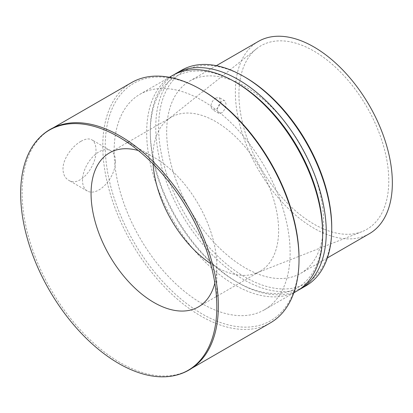 <?xml version="1.0" encoding="UTF-8"?>
<svg xmlns="http://www.w3.org/2000/svg" width="413" height="413" viewBox="0 0 413 413"><rect width="100%" height="100%" fill="white"/><g stroke="black" fill="none" stroke-linecap="round" stroke-linejoin="round"><path stroke-width="0.31" stroke-dasharray="2.06 1.55" d="M115.495 161.338A23.314 13.459 -60 0 1 105.32 184.797A23.314 13.459 -60 0 1 87.355 191.043A23.314 13.459 -60 0 1 87.355 164.126A23.314 13.459 -60 0 1 110.663 150.668A23.314 13.459 -60 0 1 115.495 161.338M80.881 141.354C72.099 146.212 62.745 159.02 63.003 169.098C63.127 174.301 64.965 177.993 68.527 180.171C79.74 187.869 97.009 166.098 95.971 150.064C95.93 144.911 94.551 141.489 91.836 139.795C89.012 138.288 85.362 138.809 80.881 141.354M215.891 98C212.86 100.029 211.177 102.832 210.831 106.409L212.344 109.631L215.849 109.352C218.797 107.277 220.397 104.406 220.645 100.746L219.282 97.613L215.891 98M221.848 112.816L218.761 113.332L217.414 110.209C217.264 105.485 222.617 99.151 224.842 100.824L226.025 103.849C225.813 107.55 224.419 110.539 221.848 112.816M270.283 322.945A138.758 80.112 60 0 1 163.357 285.77A138.758 80.112 60 0 1 102.785 146.13A138.758 80.112 60 0 1 131.525 82.605M202.133 90.189A137.023 79.11 -120 0 0 105.243 146.13A137.023 79.11 -120 0 0 202.133 313.947A137.023 79.11 -120 0 0 299.022 258.006M114.138 151.266A124.437 71.847 60 0 1 139.914 94.298A124.437 71.847 60 0 1 264.351 166.145A124.437 71.847 60 0 1 264.351 309.838A124.437 71.847 60 0 1 168.458 276.498A124.437 71.847 60 0 1 114.138 151.266M202.633 358.427A138.758 80.112 60 0 1 189.608 369.521A138.758 80.112 60 0 1 82.683 332.351A138.758 80.112 60 0 1 22.111 192.706A138.758 80.112 60 0 1 50.851 129.186A138.758 80.112 60 0 1 66.973 123.451M296.885 291.051A124.437 71.847 60 0 1 200.992 257.712A124.437 71.847 60 0 1 146.672 132.485A124.437 71.847 60 0 1 172.448 75.517M322.656 231.998A121.881 70.37 60 0 1 236.473 281.759A121.881 70.37 60 0 1 150.291 132.485A121.881 70.37 60 0 1 236.473 82.724M298.666 289.962A124.437 71.847 60 0 1 238.28 282.802A124.437 71.847 60 0 1 150.291 130.394A124.437 71.847 60 0 1 174.281 74.521M150.291 132.485L150.291 130.394L150.291 132.485M305.966 285.806A124.437 71.847 60 0 1 210.078 252.472A124.437 71.847 60 0 1 155.758 127.24A124.437 71.847 60 0 1 181.529 70.272M331.742 227.196A122.424 70.68 60 0 1 245.172 277.18A122.424 70.68 60 0 1 158.607 127.24A122.424 70.68 60 0 1 245.172 77.257M166.682 131.902A111.009 64.092 60 0 1 189.67 81.082A111.009 64.092 60 0 1 300.679 145.175A111.009 64.092 60 0 1 300.674 273.354A111.009 64.092 60 0 1 215.137 243.613A111.009 64.092 60 0 1 166.682 131.902M369.361 233.701A111.009 64.092 60 0 1 283.819 203.96A111.009 64.092 60 0 1 235.364 92.249A111.009 64.092 60 0 1 258.352 41.429M238.931 94.309A105.955 61.176 60 0 1 256.478 48.806A105.955 61.176 60 0 1 366.837 106.977A105.955 61.176 60 0 1 362.036 231.636A105.955 61.176 60 0 1 282.203 197.703A105.955 61.176 60 0 1 238.931 94.309M153.073 163.956A88.919 51.336 60 0 1 152.862 157.911A88.919 51.336 60 0 1 167.585 119.724A88.919 51.336 60 0 1 171.281 117.204A88.919 51.336 60 0 1 260.2 168.545A88.919 51.336 60 0 1 260.195 271.217A88.919 51.336 60 0 1 256.168 273.158A88.919 51.336 60 0 1 210.604 263.608M138.309 150.544A88.919 51.336 60 0 1 153.941 157.291A88.919 51.336 60 0 1 216.815 266.194A88.919 51.336 60 0 1 214.843 283.101M110.663 150.668L91.836 139.795M87.355 191.043L68.522 180.171M224.842 100.824L219.282 97.613M218.761 113.332L212.344 109.631M189.608 369.521L192.138 368.066M50.851 129.186L53.38 127.725M264.351 309.838L293.819 292.822M139.914 94.298L169.382 77.288M236.473 281.759L238.28 282.802M300.674 273.354L327.37 257.944M189.67 81.082L216.366 65.672M256.168 273.158L362.036 231.636M167.585 119.724L256.478 48.806M198.4 306.9L260.195 271.217M109.481 152.887L171.281 117.204M153.941 157.291L118.732 136.961M216.815 266.194L216.815 306.844"/><path stroke-width="0.62" d="M53.38 127.725L131.525 82.605A138.758 80.112 60 0 1 200.909 89.482A138.758 80.112 60 0 1 299.022 259.426A138.758 80.112 60 0 1 270.283 322.945L192.138 368.066M299.022 259.426L299.022 258.006A137.023 79.11 -120 0 0 202.133 90.189L200.909 89.482M34.377 143.734C42.616 132.573 53.483 125.815 66.973 123.451A138.758 80.112 60 0 1 189.608 209.298A138.758 80.112 60 0 1 202.633 358.427C193.842 368.928 182.556 374.958 168.772 376.517A138.711 80.086 60 0 1 70.195 320.612A138.711 80.086 60 0 1 20.65 193.594A138.711 80.086 60 0 1 34.377 143.734A138.711 80.086 60 0 1 118.732 136.961A138.711 80.086 60 0 1 216.815 306.844A138.711 80.086 60 0 1 168.772 376.517M169.382 77.288L172.448 75.517A124.437 71.847 60 0 1 234.667 81.681A124.437 71.847 60 0 1 322.656 234.088A124.437 71.847 60 0 1 296.885 291.051L293.819 292.822M234.667 81.681L236.473 82.724A121.881 70.37 60 0 1 322.656 231.998L322.656 234.088M174.281 74.521A124.437 71.847 60 0 1 176.062 73.431A124.437 71.847 60 0 1 300.499 145.278A124.437 71.847 60 0 1 300.499 288.966A124.437 71.847 60 0 1 298.666 289.962M176.062 73.431L181.529 70.272A124.437 71.847 60 0 1 243.747 76.436A124.437 71.847 60 0 1 331.742 228.843A124.437 71.847 60 0 1 305.966 285.806L300.499 288.966M243.747 76.436L245.172 77.257A122.424 70.68 60 0 1 331.742 227.196L331.742 228.843M216.366 65.672L258.352 41.429A111.009 64.092 60 0 1 369.361 105.522A111.009 64.092 60 0 1 369.361 233.701L327.37 257.944M210.604 263.608A88.919 51.336 60 0 1 153.073 163.956M214.843 283.101A88.919 51.336 60 0 1 198.4 306.9A88.919 51.336 60 0 1 129.878 283.075A88.919 51.336 60 0 1 91.061 193.594A88.919 51.336 60 0 1 109.481 152.887A88.919 51.336 60 0 1 138.309 150.544"/></g></svg>
